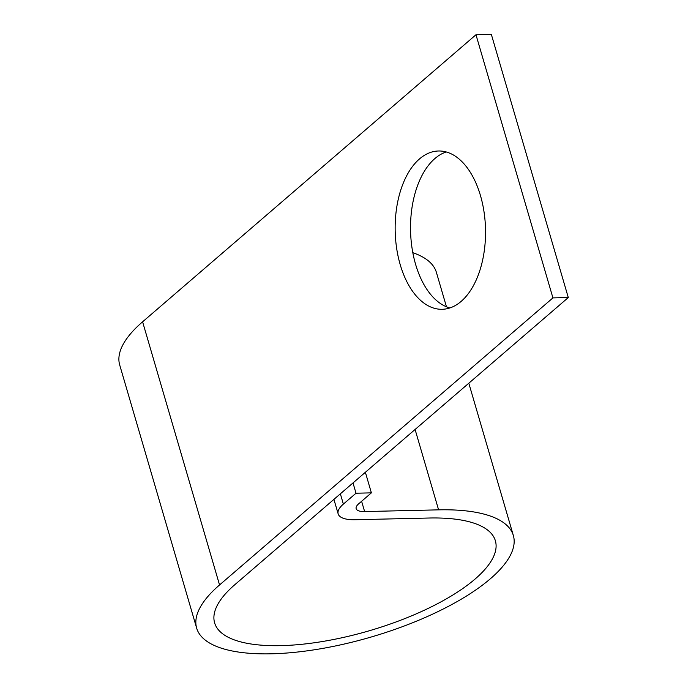 <?xml version="1.0" encoding="UTF-8"?>
<svg xmlns="http://www.w3.org/2000/svg" width="688" height="688" viewBox="0 0 688 688"><rect width="100%" height="100%" fill="white"/><g stroke="black" fill="none" stroke-linecap="round" stroke-linejoin="round"><path stroke-width="1.03" d="M449.832 307.957A79.172 45.176 88.7 0 1 411.2 241.368A79.172 45.176 88.7 0 1 434.885 158.558A79.172 45.176 88.7 0 1 446.228 151.962M419.517 158.911A79.172 45.176 -91.3 0 0 396.658 248.368A79.172 45.176 -91.3 0 0 442.178 309.29A79.172 45.176 -91.3 0 0 461.175 301.37A79.172 45.176 -91.3 0 0 484.034 211.913A79.172 45.176 -91.3 0 0 438.514 150.99A79.172 45.176 -91.3 0 0 419.517 158.911M568.297 297.551L491.344 34.4L475.976 34.753L552.928 297.904L568.297 297.551L234.918 584.611A146.26 50.981 -16.3 0 0 214.622 622.881A146.26 50.981 -16.3 0 0 369.31 630.758A146.26 50.981 -16.3 0 0 495.377 540.777A146.26 50.981 -16.3 0 0 429.106 518.021L355.137 519.732A37.444 13.055 163.7 0 1 338.169 513.902L333.921 499.368M353.004 482.924L356.014 493.219L371.382 492.857L358.74 503.754A18.722 6.527 163.7 0 0 356.143 508.647A18.722 6.527 163.7 0 0 364.623 511.562L438.591 509.851A164.982 57.508 -16.3 0 1 513.351 535.522A164.982 57.508 -16.3 0 1 371.142 637.028A164.982 57.508 -16.3 0 1 196.656 628.135L119.703 364.984A164.982 57.508 -16.3 0 1 142.597 321.812L475.976 34.753M196.656 628.135A164.982 57.508 -16.3 0 1 219.549 584.963L552.928 297.904M412.826 252.702A164.982 57.508 -16.3 0 1 436.398 272.379L446.46 306.796M371.382 492.857L365.371 472.286M356.014 493.219L343.364 504.106A37.444 13.055 163.7 0 0 338.169 513.902M219.549 584.963L142.597 321.812M438.591 509.851L415.088 429.475M364.623 511.562L361.613 501.277M343.364 504.106L340.362 493.821M513.351 535.522L468.812 383.216"/></g></svg>
